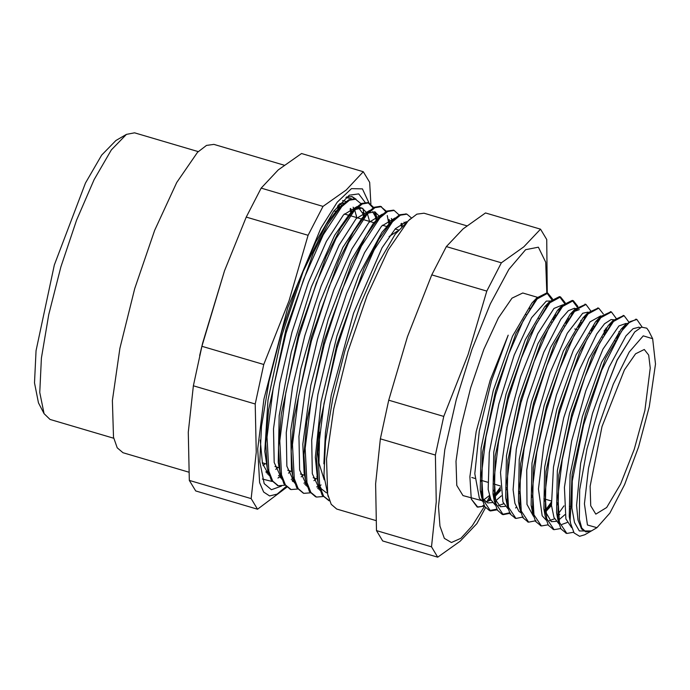 <?xml version="1.0" encoding="UTF-8"?>
<svg xmlns="http://www.w3.org/2000/svg" width="690" height="690" viewBox="0 0 690 690"><rect width="100%" height="100%" fill="white"/><g stroke="black" fill="none" stroke-linecap="round" stroke-linejoin="round"><path stroke-width="1.03" d="M351.693 211.908L350.675 208.44M345.949 201.523L342.594 200.505M262.39 479.024L272.058 481.422M279.45 476.945L280.796 475.755M281.408 486.114L271.394 489.762L264.21 483.621L259.811 461.645L261.493 426.23L269.048 381.329L281.632 331.976L297.847 283.694L315.873 241.88L333.693 211.226L349.312 195.158L358.679 193.899L365.096 202.377M355.962 199.125L352.167 196.624L346.578 196.995M345.975 197.469L351.46 198.755M356.333 215.082L356.463 217.548M268.082 472.003L266.487 472.909M338.79 204.645L339.713 207.38M351.728 196.512L355.048 198.849M126.451 134.386L115.903 140.484L101.697 155.095L85.491 182.979L54.346 264.917L36.027 350.649L34.5 382.855L38.493 402.848L44.048 413.69L39.796 392.412L41.417 358.119L48.731 314.649L60.927 266.858L76.625 220.11L94.082 179.633L111.332 149.946L126.451 134.386L134.559 132.816L198.263 151.61M113.712 438.21L50.008 419.416L44.048 413.69M370.918 204.007L369.702 182.333L363.302 171.75L346.251 189.974L323.006 206.379L261.191 188.146L278.251 169.913L301.487 153.508L363.302 171.75M323.006 206.379L308.068 235.316L288.989 300.831L263.727 364.518L201.911 346.285L224.474 270.851L246.252 217.074L261.191 188.146M246.252 217.074L308.068 235.316M263.727 364.518L255.179 404.03L256.249 452.226L251.134 498.603L189.319 480.369L188.249 432.164L193.364 385.796L201.911 346.285M193.364 385.796L255.179 404.03M189.319 480.369L195.719 490.952L257.534 509.186L286.695 487.338M292.517 481.146L293.604 479.878M251.134 498.603L257.534 509.186M224.474 270.851L202.67 342.973L199.686 355.566M285.988 486.64L277.095 494.092L269.574 495.92L263.684 492.056L259.656 482.638L257.68 448.733L263.951 399.148L287.764 307.749L320.833 228.243L337.212 202.179L351.495 188.663L362.414 188.931L368.96 202.955M284.151 165.134L213.909 144.417L206.457 145.435L197.538 152.343L176.735 182.531L154.663 230.391L134.697 288.627L119.853 348.381L112.41 400.554L113.496 437.201L117.24 447.836L122.949 452.743L188.732 472.15M649.325 406.66L655.5 364.096L652.688 338.721L643.252 335.858L629.211 352.047L613.358 384.063L598.825 425.558L588.51 468.294L584.447 503.786L587.449 525.004L596.928 527.721L609.908 513.127L624.631 484.553L638.569 446.896L649.325 406.66M596.928 527.721L591.649 530.774L585.914 531.886L581.782 527.988L579.307 519.346L579.712 489.753L587.052 448.776L599.92 404.297L617.24 360.12L634.697 332.011L641.502 327.112L646.763 328.164L648.626 330.777M591.045 531.119L584.775 534.733L579.574 536.303L574.063 532.93L570.604 523.468L570.113 520.346L572.295 480.973L571.941 508.228L574.485 522.546L579.333 530.99L591.313 530.955M482.552 501.294L479.369 498.37L474.824 473.702L479.309 431.121L491.478 380.897L508.142 335.159L490.15 380.276L476.186 431.63L469.856 476.678L471.227 499.017L477.126 506.977L481.861 506.486L483.983 505.115M488.072 501.397L490.392 498.758M493.462 494.773L494.359 493.488M494.169 490.055L493.221 491.28M489.382 495.61L483.742 499.802M481.327 500.526L462.964 495.61L456.754 485.398L456.038 461.308L460.929 427.024L470.684 387.754L483.811 349.476L498.309 318.021L511.989 298.184L522.744 292.974L537.424 297.304M489.65 496.584L486.993 501.708M484.561 506.227L472.141 525.961L460.894 538.286L451.441 542.504L444.325 538.381L439.935 526.142L438.53 506.486L444.791 449.682L456.245 399.717L472.055 349.114L490.331 303.867L508.901 269.376L525.573 249.711L538.355 247.227L545.73 262.209L546.825 292.879L551.741 299.564M481.508 480.404L480.335 482.146M529.601 307.404L529.765 309.06M485.717 501.897L490.918 499.991M493.868 497.775L500.647 490.426M506.796 489.132L505.787 490.504M501.345 495.868L495.153 501.242M492.444 502.596L487.744 502.915L483.181 498.939L480.266 490.254L481.059 448.198L493.281 390.506L512.489 336.168L531.93 303.065L536.846 297.899L546.808 292.87L547.826 293.181M534.284 300.849L537.217 298.917M546.066 305.808L546.351 307.093M555.588 315.96L555.467 314.269M550.146 301.056L546.333 301.133L531.567 317.788L514.248 355.048L498.827 403.917L489.296 452.623L488.209 489.4L490.814 499.776L495.273 505.063M498.456 505.658L503.622 503.743M506.589 501.527L507.409 500.793M519.518 492.884L518.5 494.273M505.166 506.357L500.457 506.684L493.721 497.257M509.548 512.877L502.199 514.386L497.395 510.152L494.307 501.018L492.979 494.014L493.79 451.907L506.029 394.163L525.254 339.825L544.695 306.765L549.62 301.599L559.521 296.64L564.472 303.307M547.041 304.557L549.93 302.66M558.788 309.543L559.073 310.836M568.31 319.712L568.181 318.012M562.859 304.808L554.001 308.421L537.752 333.701L520.631 376.654L507.038 426.92L500.526 472.365L502.915 502.027L507.978 508.789M520.105 504.33L519.311 505.27L520.122 504.537M532.232 496.645L531.222 498.016M508.159 505.606L506.46 501.069M515.395 518.242L510.126 513.947L507.047 504.847L505.718 497.835L506.495 455.771L518.725 398.018L537.95 343.629L557.408 310.517L562.324 305.351L572.243 300.392L577.185 307.076M559.745 308.318L562.643 306.429M571.501 313.303L571.786 314.606M581.032 323.463L580.773 320.393M575.322 308.482L574.468 308.275L568.388 310.707L560.918 319.22L543.806 352.228L527.531 399.338L516.301 449.207L513.075 489.771L514.878 503.346L518.889 511.273L520.709 512.567M532.827 508.073L532.025 509.03L532.852 508.297M545.704 499.344L543.944 501.759M520.864 509.315L519.165 504.752M528.117 521.994L522.83 517.673L519.751 508.513L518.423 501.509L519.225 459.445L531.447 401.753L550.655 347.415L570.087 314.321L575.011 309.155L585.525 304.342M572.441 312.104L579.324 309.655M584.145 316.745L584.508 318.349M593.745 327.215L593.624 325.525M589.32 312.613L587.802 312.173L582.696 313.295L567.301 333.27L549.982 372.833L535.181 422.435L526.746 470.114L526.962 504.364L533.422 516.31M544.746 512.774L551.517 505.459M558.426 503.096L556.658 505.529M533.594 513.075L531.136 505.278L531.947 463.171L544.186 405.427L563.411 351.081L582.86 318.021L588.087 313.916M596.945 320.807L597.23 322.101M606.467 330.967L606.2 327.897M600.688 315.968L590.053 321.92L573.407 350.218L556.528 394.922L543.772 445.248L538.467 489.046L542.15 515.758L546.135 520.044M549.335 520.665L554.51 518.759M558.262 515.577L559.883 514.24M569.733 508.806L569.379 509.272M564.938 514.628L558.753 520.01M556.045 521.373L551.336 521.675L543.875 509.091L544.652 467.027L556.873 409.291L576.098 354.902L595.556 321.781L600.473 316.615L610.892 311.82M597.902 319.582L600.809 317.685M609.581 324.257L609.943 325.87M619.189 334.719L618.93 331.649M613.332 319.694L611.055 319.582L604.526 323.791L596.747 333.977L579.479 369.59L563.687 417.838L553.458 467.087L551.517 505.451L553.966 517.466L558.874 523.831M562.039 524.417L567.223 522.502M559.021 520.57L557.322 516.008M566.326 533.266L560.987 528.928L557.908 519.768L556.58 512.765L557.382 470.692L569.604 413L588.812 358.671L608.252 325.577L613.168 320.41L623.682 315.597M610.598 323.36L613.522 321.437M622.302 328L622.665 329.604M627.486 323.877L625.959 323.429L618.939 325.965L603 349.166L585.767 390.825L571.674 440.91L564.377 487.33L565.895 518.88L571.605 527.574M570.604 523.468L569.293 516.551L570.104 474.444L582.343 416.691L601.568 362.336L621.017 329.277L626.253 325.171M638.94 327.258L633.032 328.682L626.02 335.901L609.063 367.08L592.52 413.301L580.652 463.439L576.59 505.365L577.961 519.932L581.558 528.989L585.914 531.886M599.92 404.297L617.102 359.964L634.697 332.011M570.113 520.355L572.096 474.591L585.482 414.224L605.682 358.205L625.942 324.11L636.275 319.315M557.908 519.768L558.788 475.074L571.846 413.664L592.374 355.755L613.168 320.41M553.501 529.489L548.283 525.202L545.204 516.103L546.057 471.408L559.124 409.955L579.66 351.986L600.473 316.615M616.92 336.41L616.843 338.566M564.015 505.882L557.235 515.292M540.977 525.789L535.552 521.416L532.464 512.282L533.353 467.544L546.437 406.082L566.973 348.165L587.777 312.855L598.144 308.068M604.233 330.432L604.121 334.814M551.284 502.139L544.522 511.523M519.751 508.513L520.631 463.827L533.689 402.417L554.208 344.508L575.011 309.155M591.477 328.923L591.399 331.062M532.68 506.676L531.792 507.78M507.047 504.847L507.9 460.152L520.967 398.682L541.512 340.713L562.324 305.351M578.763 325.145L578.686 327.31M519.958 502.941L519.078 504.028M516.241 507.262L515.568 507.969M494.307 501.018L495.196 456.28L508.28 394.827L528.816 336.91L549.62 301.599M566.042 321.411L565.964 323.55M507.236 499.172L506.365 500.267M503.519 503.51L502.881 504.183M496.834 509.134L489.477 510.617L484.673 506.417L481.594 497.266L482.474 452.58L495.532 391.17L516.051 333.253L536.846 297.899M553.32 317.659L553.242 319.806M500.414 487.123L493.635 496.515M490.806 499.741L490.098 500.474M484.113 505.373L481.861 506.486M326.474 492.789L321.359 488.839L319.617 485.751M317.59 479.835L315.321 457.28L321.04 401.96L336.944 335.866L359.033 274.534L381.872 232.375L389.609 223.603M403.986 222.223L404.616 223.172M319.444 488.77L318.357 489.081M393.404 210.174L386.918 211.028L379.44 216.971L366.062 235.583L351.546 264.089L324.162 340.688L306.757 421.495L303.911 454.952L305.489 479.852L304.161 472.84L302.807 444.179L310.741 385.581L328.233 319.185L350.934 260.579L373.238 223.543L376.904 219.825M391.282 218.48L392.455 220.429M316.123 478.653L313.916 480.637M306.714 485.018L305.636 485.337M292.155 472.383L291.43 469.088L290.749 430.232L300.814 368.9L319.737 302.807L342.809 247.477L361.862 218.325L366.787 213.158L353.409 231.719L338.885 260.216L311.475 336.824L294.044 417.683L291.197 451.165L292.758 476.1L296.683 487.658L303.359 493.169M368.115 213.158L374.782 211.873L379.741 216.66M303.41 474.901L301.211 476.885M293.992 481.258L292.905 481.577M279.424 468.545L278.217 462.412L279.157 415.518L291.24 352.029L311.397 286.859L334.633 235.316L349.14 214.59L351.521 212.279M355.385 209.406L362.06 208.121L367.02 212.917M367.46 213.848L369.564 221.421M290.697 471.149L288.489 473.142M281.279 477.497L280.192 477.808M267.306 468.476L264.744 451.346L267.996 400.157L281.986 335.099L303.186 271.446L326.353 224.164L336.384 210.881L341.3 205.715L327.94 224.259L313.424 252.756L286.039 329.277L268.617 410.067L265.762 443.532L267.306 468.476L271.222 480.128L277.837 485.622M353.099 207.216L354.298 209.174M354.729 210.088L356.851 217.669M277.975 467.397L275.767 469.39M268.565 473.745L267.453 474.065M340.394 203.464L341.576 205.43M265.253 463.645L263.054 465.629M338.005 209.182L337.582 206.103M350.753 213.193L350.132 208.785M363.44 216.669L362.854 212.555M361.008 203.757L354.988 198.841L348.778 199.746L341.3 205.715M376.188 220.697L374.532 211.804M373.057 207.897L368.132 202.739M367.701 202.601L361.508 203.49L354.056 209.424L340.696 227.95L326.18 256.439L298.779 332.977L281.339 413.81L278.484 447.284L280.019 472.253L283.944 483.88L290.473 489.365M388.875 224.19L387.245 215.547M385.779 211.658L380.897 206.508M386.443 211.278L380.423 206.353L374.23 207.25L366.787 213.158M401.416 226.441L401.002 223.819M305.489 479.852L309.396 491.427L315.494 496.731M406.22 213.952L399.631 214.78L392.144 220.757L378.776 239.352L364.26 267.849L336.884 344.405L319.479 425.178L316.632 458.643L318.194 483.543L322.109 495.17L329.009 500.733M338.894 208.242L337.997 205.603M265.805 471.917L267.806 470.847M351.607 211.994L350.382 208.621M344.224 202.912L339.454 203.869M260.199 440.039L262.441 463.43L269.126 475.488M278.527 475.652L280.511 474.599M364.337 215.729L358.007 206.931L362.069 208.113M356.911 206.681L343.43 214.952L326.413 241.405L308.387 282.348L292.043 331.959L279.804 383.217L273.516 428.87L274.18 462.464L281.839 479.222M291.232 479.412L293.233 478.343M377.076 219.618L372.583 211.649M369.633 210.424L356.152 218.678L339.135 245.157L321.117 286.091L304.764 335.685L292.517 386.952L286.238 432.604L286.911 466.181L294.544 482.966M303.971 483.164L305.955 482.112M389.807 223.362L388.548 219.877M382.363 214.176L368.874 222.439L351.865 248.892L333.839 289.817L317.486 339.437L305.247 390.695L298.96 436.356L299.624 469.959L307.266 486.735M316.676 486.907L318.677 485.846M402.089 225.716L401.278 223.638M395.077 217.937L381.605 226.182L364.579 252.635L346.561 293.578L330.208 343.172L317.961 394.439L311.673 440.108L312.346 473.694L319.988 490.461M406.341 221.645L395.396 228.752L382.079 247.676L353.504 313.26L331.304 395.025L325.395 432.794L323.86 463.809M277.958 478.101L280.778 475.695M364.441 215.625L362.862 208.423M356.014 199.151L349.528 200.186L341.688 206.698L323.265 234.807L303.678 279.243L286.031 333.27L273.119 388.686L267.039 437.106L268.833 471.21L272.688 481.128L278.355 485.795L284.866 485.286M292.12 480.663L293.491 479.438M377.051 219.644L375.558 212.158M373.721 207.518L368.736 202.886L362.241 203.964L354.41 210.441L335.987 238.568L316.399 283.012L298.744 337.022L285.832 392.455L279.752 440.876L281.555 474.944L285.401 484.906L291.077 489.529L297.588 489.038M304.851 484.415L306.222 483.198M381.449 206.646L374.963 207.699L367.123 214.211L348.709 242.319L329.121 286.747L311.466 340.774L298.554 396.198L292.482 444.61L294.276 478.705L298.132 488.641L303.79 493.307L310.293 492.789M317.564 488.166L318.944 486.942M319.798 486.131L321.014 484.915M399.174 215.021L394.171 210.407L387.677 211.459L379.845 217.945L361.422 246.063L341.835 290.516L324.188 344.534L311.276 399.95L305.196 448.379L306.99 482.465L310.845 492.401L316.52 497.041L323.015 496.559M411.352 217.885L406.893 214.142L400.398 215.211L392.558 221.714L374.144 249.832L354.557 294.259L336.901 348.278L323.99 403.71L317.918 452.123L319.72 486.2L323.567 496.162L329.561 500.888M328.207 496.627L323.946 475.531L325.533 441.445L332.804 398.199L344.931 350.649L360.56 304.135L377.93 263.865L395.094 234.376L410.119 218.972M572.295 480.973L583.576 425.075L601.758 370.09L621.457 331.295L630.03 321.618L636.87 319.444L642.036 326.965M573.632 532.257L566.818 533.439L559.409 522.33L557.856 496.429L562.272 459.661L571.863 417.605L585.051 376.593L599.705 342.844L613.479 321.48L624.139 315.71L629.09 322.377M560.78 528.566L554.096 529.696L546.696 518.561L545.143 492.669L549.551 455.918L559.141 413.845L572.338 372.833L586.992 339.101L600.757 317.736L611.426 311.949L616.368 318.616M617.981 334.702L617.938 336.729M548.067 524.831L541.383 525.927L533.974 514.818L532.413 488.934L536.829 452.166L546.428 410.093L559.616 369.098L574.27 335.357L588.044 313.967L598.704 308.189L603.353 313.959M605.268 329.061L605.225 332.968M551.388 503.847L544.798 512.73M536.009 520.691L528.661 522.183L521.252 511.074L519.699 485.165L524.115 448.405L533.706 406.341L546.894 365.329L561.548 331.588L575.322 310.233L585.982 304.454L590.933 311.112M592.546 327.198L592.503 329.208M523.296 516.939L515.948 518.432L508.539 507.305L506.977 481.422L511.394 444.662L520.985 402.589L534.172 361.586L548.826 327.853L562.6 306.481L573.269 300.685L577.918 306.464M579.824 323.438L579.781 325.473M510.583 513.188L503.226 514.671L495.817 503.562L494.256 477.67L498.672 440.901L508.271 398.837L521.459 357.834L536.113 324.093L549.887 302.712L560.547 296.942L565.205 302.703M567.111 319.677L567.068 321.704M507.383 500.578L506.632 501.483M497.188 509.798L490.504 510.936L483.095 499.81L481.542 473.909L485.958 437.158L495.549 395.085L508.737 354.074L523.391 320.341L537.165 298.977L547.826 293.19L552.483 298.951M554.38 315.942L554.346 317.961M500.517 488.831L493.868 497.766M484.466 506.063L477.791 507.167L471.227 499.017M644.891 410.464L634.283 449.199L620.534 484.095L606.674 507.452L595.772 514.11L590.726 505.813L590.148 486.252L602.042 426.506L624.485 369.866L635.585 353.754L644.331 349.52L648.678 355.1L650.273 368.037L644.891 410.464M547.274 293.043L546.756 239.551L540.494 229.192L523.788 246.83L501.406 262.795L446.378 246.554L463.085 228.925L485.467 212.96L540.494 229.192M388.737 400.2L407.411 336.694L431.759 274.853L486.786 291.094L468.113 354.6L443.774 416.432L388.737 400.2L380.38 438.849L435.416 455.089L436.287 501.794L431.491 546.834L376.455 530.601L375.584 483.888L380.38 438.849M376.455 530.601L382.717 540.951L437.753 557.184L460.135 541.227L476.842 523.589L485.475 507.633M431.491 546.834L437.753 557.184M489.107 500.267L490.142 498.094M443.774 416.432L435.416 455.089M501.406 262.795L486.786 291.094M431.759 274.853L446.378 246.554M375.826 520.545L336.694 509.004L331.217 504.295L327.629 494.092L326.586 458.928L333.727 408.877L347.967 351.546L367.123 295.674L388.298 249.754L408.256 220.791L416.812 214.167L423.971 213.193L466.82 225.828M324.231 479.8L318.978 462.956L319.643 432.294M389.1 236.601L397.656 230.943M338.436 205.068L339.014 208.113M652.688 338.721L648.557 330.657M575.589 308.559L575.081 308.413M601.016 316.063L600.524 315.916M614.764 320.117L613.238 319.668M640.225 327.638L638.681 327.181M625.942 324.11L621.017 329.277M545.204 516.103L543.875 509.091M532.464 512.282L531.136 505.278M587.777 312.855L582.86 318.021M481.594 497.266L480.266 490.254M316.865 476.531L318.194 483.543M387.228 225.915L392.144 220.757M374.523 222.137L379.44 216.971M291.43 469.088L292.758 476.1M278.691 465.25L280.019 472.253M349.14 214.59L354.056 209.424M376.43 215.754L377.18 219.506M389.16 219.506L389.91 223.249M401.865 223.267L402.305 225.475M278.079 485.708L277.328 485.484M368.736 202.895L367.71 202.593M291.077 489.546L290.05 489.245M394.171 210.398L393.145 210.096M316.512 497.05L315.485 496.748M406.531 214.047L405.867 213.848M636.594 319.375L635.835 319.151M624.148 315.701L623.122 315.399M611.288 311.906L610.4 311.647M598.566 308.154L597.678 307.895M585.991 304.445L584.965 304.143M572.993 300.607L572.243 300.392M560.547 296.942L559.521 296.631M566.818 533.439L565.791 533.137M554.105 529.687L553.078 529.385M541.383 525.935L540.356 525.633M528.428 522.114L527.634 521.882M515.939 518.432L514.921 518.13M503.226 514.68L502.199 514.378M490.504 510.928L489.477 510.617M477.782 507.176L477.126 506.977M615.446 340.998L614.419 340.696M602.724 337.246L601.697 336.944M590.002 333.494L588.984 333.192M577.289 329.742L574.753 328.992M564.567 325.99L563.54 325.689M551.853 322.239L550.827 321.937M539.132 318.487L538.096 318.185M526.41 314.735L525.383 314.433M569.793 506.451L569.371 506.322M557.675 502.872L556.649 502.57M551.232 500.975L543.927 498.818M532.232 495.368L531.214 495.066M519.518 491.616L518.492 491.315M506.796 487.865L505.77 487.563M500.362 485.967L493.057 483.811M487.64 482.215L480.335 480.059M474.918 478.455L471.753 477.523M398.449 229.934L395.189 228.977M387.202 226.622L382.458 225.225M374.489 222.87L362.793 219.42M361.267 218.963L350.072 215.668M349.054 215.366L344.31 213.969M335.832 211.468L333.926 210.899M317.486 479.058L313.148 477.773M304.618 475.255L300.435 474.021M292.051 471.555L287.721 470.27M279.321 467.794L274.991 466.518M266.461 463.999L262.278 462.766"/></g></svg>
